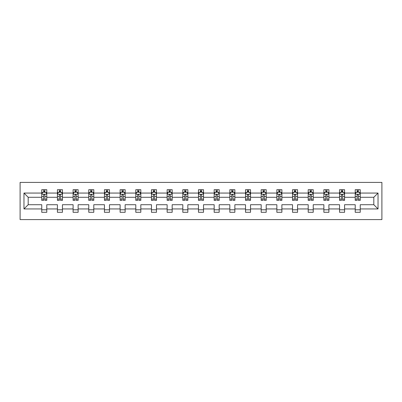<?xml version="1.0" encoding="UTF-8"?>
<svg xmlns="http://www.w3.org/2000/svg" width="402" height="402" viewBox="0 0 402 402"><rect width="100%" height="100%" fill="white"/><g stroke="black" fill="none" stroke-linecap="round" stroke-linejoin="round"><path stroke-width="0.6" d="M20.1 219.587L381.9 219.587L381.9 182.413L20.1 182.413L20.1 219.587M360.247 208.939L360.247 204.718L373.81 204.718L378.031 208.939L360.247 208.939L360.247 212.301L355.222 212.301L355.222 208.939L344.574 208.939L344.574 212.301L339.549 212.301L339.549 208.939L328.901 208.939L328.901 212.301L323.876 212.301L323.876 208.939L313.228 208.939L313.228 212.301L308.203 212.301L308.203 208.939L297.555 208.939L297.555 212.301L292.53 212.301L292.53 208.939L281.882 208.939L281.882 212.301L276.857 212.301L276.857 208.939L266.204 208.939L266.204 212.301L261.184 212.301L261.184 208.939L250.531 208.939L250.531 212.301L245.511 212.301L245.511 208.939L234.858 208.939L234.858 212.301L229.833 212.301L229.833 208.939L219.185 208.939L219.185 212.301L214.16 212.301L214.16 208.939L203.512 208.939L203.512 212.301L198.487 212.301L198.487 208.939L187.84 208.939L187.84 212.301L182.815 212.301L182.815 208.939L172.167 208.939L172.167 212.301L167.142 212.301L167.142 208.939L156.489 208.939L156.489 212.301L151.469 212.301L151.469 208.939L140.816 208.939L140.816 212.301L135.796 212.301L135.796 208.939L125.143 208.939L125.143 212.301L120.118 212.301L120.118 208.939L109.47 208.939L109.47 212.301L104.445 212.301L104.445 208.939L93.797 208.939L93.797 212.301L88.772 212.301L88.772 208.939L78.124 208.939L78.124 212.301L73.099 212.301L73.099 208.939L62.451 208.939L62.451 212.301L57.426 212.301L57.426 208.939L46.778 208.939L46.778 212.301L41.753 212.301L41.753 208.939L23.969 208.939L23.969 193.06L41.753 193.06L41.753 189.699L46.778 189.699L46.778 193.06L57.426 193.06L57.426 189.699L62.451 189.699L62.451 193.06L73.099 193.06L73.099 189.699L78.124 189.699L78.124 193.06L88.772 193.06L88.772 189.699L93.797 189.699L93.797 193.06L104.445 193.06L104.445 189.699L109.47 189.699L109.47 193.06L120.118 193.06L120.118 189.699L125.143 189.699L125.143 193.06L135.796 193.06L135.796 189.699L140.816 189.699L140.816 193.06L151.469 193.06L151.469 189.699L156.489 189.699L156.489 193.06L167.142 193.06L167.142 189.699L172.167 189.699L172.167 193.06L182.815 193.06L182.815 189.699L187.84 189.699L187.84 193.06L198.487 193.06L198.487 189.699L203.512 189.699L203.512 193.06L214.16 193.06L214.16 189.699L219.185 189.699L219.185 193.06L229.833 193.06L229.833 189.699L234.858 189.699L234.858 193.06L245.511 193.06L245.511 189.699L250.531 189.699L250.531 193.06L261.184 193.06L261.184 189.699L266.204 189.699L266.204 193.06L276.857 193.06L276.857 189.699L281.882 189.699L281.882 193.06L292.53 193.06L292.53 189.699L297.555 189.699L297.555 193.06L308.203 193.06L308.203 189.699L313.228 189.699L313.228 193.06L323.876 193.06L323.876 189.699L328.901 189.699L328.901 193.06L339.549 193.06L339.549 189.699L344.574 189.699L344.574 193.06L355.222 193.06L355.222 189.699L360.247 189.699L360.247 193.06L378.031 193.06L378.031 208.939M355.222 193.06L355.222 197.281L344.574 197.281L344.574 193.06M344.574 208.939L344.574 204.718L355.222 204.718L355.222 208.939M339.549 193.06L339.549 197.281L328.901 197.281L328.901 193.06M328.901 208.939L328.901 204.718L339.549 204.718L339.549 208.939M323.876 193.06L323.876 197.281L313.228 197.281L313.228 193.06M313.228 208.939L313.228 204.718L323.876 204.718L323.876 208.939M308.203 193.06L308.203 197.281L297.555 197.281L297.555 193.06M297.555 208.939L297.555 204.718L308.203 204.718L308.203 208.939M292.53 193.06L292.53 197.281L281.882 197.281L281.882 193.06M281.882 208.939L281.882 204.718L292.53 204.718L292.53 208.939M276.857 193.06L276.857 197.281L266.204 197.281L266.204 193.06M266.204 208.939L266.204 204.718L276.857 204.718L276.857 208.939M261.184 193.06L261.184 197.281L250.531 197.281L250.531 193.06M250.531 208.939L250.531 204.718L261.184 204.718L261.184 208.939M245.511 193.06L245.511 197.281L234.858 197.281L234.858 193.06M234.858 208.939L234.858 204.718L245.511 204.718L245.511 208.939M229.833 193.06L229.833 197.281L219.185 197.281L219.185 193.06M219.185 208.939L219.185 204.718L229.833 204.718L229.833 208.939M214.16 193.06L214.16 197.281L203.512 197.281L203.512 193.06M203.512 208.939L203.512 204.718L214.16 204.718L214.16 208.939M198.487 193.06L198.487 197.281L187.84 197.281L187.84 193.06M187.84 208.939L187.84 204.718L198.487 204.718L198.487 208.939M182.815 193.06L182.815 197.281L172.167 197.281L172.167 193.06M172.167 208.939L172.167 204.718L182.815 204.718L182.815 208.939M167.142 193.06L167.142 197.281L156.489 197.281L156.489 193.06M156.489 208.939L156.489 204.718L167.142 204.718L167.142 208.939M151.469 193.06L151.469 197.281L140.816 197.281L140.816 193.06M140.816 208.939L140.816 204.718L151.469 204.718L151.469 208.939M135.796 193.06L135.796 197.281L125.143 197.281L125.143 193.06M125.143 208.939L125.143 204.718L135.796 204.718L135.796 208.939M120.118 193.06L120.118 197.281L109.47 197.281L109.47 193.06M109.47 208.939L109.47 204.718L120.118 204.718L120.118 208.939M104.445 193.06L104.445 197.281L93.797 197.281L93.797 193.06M93.797 208.939L93.797 204.718L104.445 204.718L104.445 208.939M88.772 193.06L88.772 197.281L78.124 197.281L78.124 193.06M78.124 208.939L78.124 204.718L88.772 204.718L88.772 208.939M73.099 193.06L73.099 197.281L62.451 197.281L62.451 193.06M62.451 208.939L62.451 204.718L73.099 204.718L73.099 208.939M57.426 193.06L57.426 197.281L46.778 197.281L46.778 193.06M46.778 208.939L46.778 204.718L57.426 204.718L57.426 208.939M41.753 193.06L41.753 197.281L28.19 197.281L28.19 204.718L41.753 204.718L41.753 208.939M23.969 193.06L28.19 197.281M373.81 204.718L373.81 197.281L360.247 197.281L360.247 193.06M357.132 192.206L358.338 192.206M341.459 192.206L342.665 192.206M325.786 192.206L326.992 192.206M310.113 192.206L311.319 192.206M294.44 192.206L295.646 192.206M278.767 192.206L279.973 192.206M263.094 192.206L264.3 192.206M247.416 192.206L248.622 192.206M231.743 192.206L232.949 192.206M216.07 192.206L217.276 192.206M200.397 192.206L201.603 192.206M184.724 192.206L185.93 192.206M169.051 192.206L170.257 192.206M153.378 192.206L154.584 192.206M137.7 192.206L138.906 192.206M122.027 192.206L123.233 192.206M106.354 192.206L107.56 192.206M90.681 192.206L91.887 192.206M75.008 192.206L76.214 192.206M59.335 192.206L60.541 192.206M43.662 192.206L44.868 192.206M41.753 209.794L46.778 209.794M57.426 209.794L62.451 209.794M73.099 209.794L78.124 209.794M88.772 209.794L93.797 209.794M104.445 209.794L109.47 209.794M120.118 209.794L125.143 209.794M135.796 209.794L140.816 209.794M151.469 209.794L156.489 209.794M167.142 209.794L172.167 209.794M182.815 209.794L187.84 209.794M198.487 209.794L203.512 209.794M214.16 209.794L219.185 209.794M229.833 209.794L234.858 209.794M245.511 209.794L250.531 209.794M261.184 209.794L266.204 209.794M276.857 209.794L281.882 209.794M292.53 209.794L297.555 209.794M308.203 209.794L313.228 209.794M323.876 209.794L328.901 209.794M339.549 209.794L344.574 209.794M355.222 209.794L360.247 209.794M28.19 204.718L23.969 208.939M378.031 193.06L373.81 197.281M44.868 191.005L43.662 191.005M42.697 192.377L41.753 192.377L41.753 189.699L43.662 189.699L43.662 192.256M41.753 199.136L41.753 200.397L43.662 200.397L43.662 199.136L41.753 199.136L41.753 197.281M46.778 197.281L46.778 200.397L44.868 200.397L44.868 195.02C44.466 194.246 44.064 194.246 43.662 195.02L43.662 199.136M45.833 192.377L46.778 192.377L46.778 189.699L44.868 189.699L44.868 192.256M46.778 194.266L45.773 192.256L42.758 192.256L41.753 194.266M60.541 191.005L59.335 191.005M58.37 192.377L57.426 192.377L57.426 189.699L59.335 189.699L59.335 192.256M57.426 199.136L57.426 200.397L59.335 200.397L59.335 199.136L57.426 199.136L57.426 197.281M62.451 197.281L62.451 200.397L60.541 200.397L60.541 195.02C60.139 194.246 59.737 194.246 59.335 195.02L59.335 199.136M61.506 192.377L62.451 192.377L62.451 189.699L60.541 189.699L60.541 192.256M62.451 194.266L61.446 192.256L58.431 192.256L57.426 194.266M76.214 191.005L75.008 191.005M74.043 192.377L73.099 192.377L73.099 189.699L75.008 189.699L75.008 192.256M73.099 199.136L73.099 200.397L75.008 200.397L75.008 199.136L73.099 199.136L73.099 197.281M78.124 197.281L78.124 200.397L76.214 200.397L76.214 195.02C75.812 194.246 75.41 194.246 75.008 195.02L75.008 199.136M77.179 192.377L78.124 192.377L78.124 189.699L76.214 189.699L76.214 192.256M78.124 194.266L77.119 192.256L74.104 192.256L73.099 194.266M91.887 191.005L90.681 191.005M89.716 192.377L88.772 192.377L88.772 189.699L90.681 189.699L90.681 192.256M88.772 199.136L88.772 200.397L90.681 200.397L90.681 199.136L88.772 199.136L88.772 197.281M93.797 197.281L93.797 200.397L91.887 200.397L91.887 195.02C91.485 194.246 91.083 194.246 90.681 195.02L90.681 199.136M92.852 192.377L93.797 192.377L93.797 189.699L91.887 189.699L91.887 192.256M93.797 194.266L92.792 192.256L89.777 192.256L88.772 194.266M107.56 191.005L106.354 191.005M105.389 192.377L104.445 192.377L104.445 189.699L106.354 189.699L106.354 192.256M104.445 199.136L104.445 200.397L106.354 200.397L106.354 199.136L104.445 199.136L104.445 197.281M109.47 197.281L109.47 200.397L107.56 200.397L107.56 195.02C107.158 194.246 106.756 194.246 106.354 195.02L106.354 199.136M108.525 192.377L109.47 192.377L109.47 189.699L107.56 189.699L107.56 192.256M109.47 194.266L108.465 192.256L105.45 192.256L104.445 194.266M123.233 191.005L122.027 191.005M121.062 192.377L120.118 192.377L120.118 189.699L122.027 189.699L122.027 192.256M120.118 199.136L120.118 200.397L122.027 200.397L122.027 199.136L120.118 199.136L120.118 197.281M125.143 197.281L125.143 200.397L123.233 200.397L123.233 195.02C122.831 194.246 122.429 194.246 122.027 195.02L122.027 199.136M124.198 192.377L125.143 192.377L125.143 189.699L123.233 189.699L123.233 192.256M125.143 194.266L124.138 192.256L121.123 192.256L120.118 194.266M138.906 191.005L137.7 191.005M136.74 192.377L135.796 192.377L135.796 189.699L137.7 189.699L137.7 192.256M135.796 199.136L135.796 200.397L137.7 200.397L137.7 199.136L135.796 199.136L135.796 197.281M140.816 197.281L140.816 200.397L138.906 200.397L138.906 195.02C138.509 194.246 138.107 194.246 137.7 195.02L137.7 199.136M139.871 192.377L140.816 192.377L140.816 189.699L138.906 189.699L138.906 192.256M140.816 194.266L139.811 192.256L136.801 192.256L135.796 194.266M154.584 191.005L153.378 191.005M152.413 192.377L151.469 192.377L151.469 189.699L153.378 189.699L153.378 192.256M151.469 199.136L151.469 200.397L153.378 200.397L153.378 199.136L151.469 199.136L151.469 197.281M156.489 197.281L156.489 200.397L154.584 200.397L154.584 195.02C154.182 194.246 153.78 194.246 153.378 195.02L153.378 199.136M155.549 192.377L156.489 192.377L156.489 189.699L154.584 189.699L154.584 192.256M156.489 194.266L155.489 192.256L152.474 192.256L151.469 194.266M170.257 191.005L169.051 191.005M168.086 192.377L167.142 192.377L167.142 189.699L169.051 189.699L169.051 192.256M167.142 199.136L167.142 200.397L169.051 200.397L169.051 199.136L167.142 199.136L167.142 197.281M172.167 197.281L172.167 200.397L170.257 200.397L170.257 195.02C169.855 194.246 169.453 194.246 169.051 195.02L169.051 199.136M171.222 192.377L172.167 192.377L172.167 189.699L170.257 189.699L170.257 192.256M172.167 194.266L171.162 192.256L168.147 192.256L167.142 194.266M185.93 191.005L184.724 191.005M183.759 192.377L182.815 192.377L182.815 189.699L184.724 189.699L184.724 192.256M182.815 199.136L182.815 200.397L184.724 200.397L184.724 199.136L182.815 199.136L182.815 197.281M187.84 197.281L187.84 200.397L185.93 200.397L185.93 195.02C185.528 194.246 185.126 194.246 184.724 195.02L184.724 199.136M186.895 192.377L187.84 192.377L187.84 189.699L185.93 189.699L185.93 192.256M187.84 194.266L186.835 192.256L183.82 192.256L182.815 194.266M201.603 191.005L200.397 191.005M199.432 192.377L198.487 192.377L198.487 189.699L200.397 189.699L200.397 192.256M198.487 199.136L198.487 200.397L200.397 200.397L200.397 199.136L198.487 199.136L198.487 197.281M203.512 197.281L203.512 200.397L201.603 200.397L201.603 195.02C201.201 194.246 200.799 194.246 200.397 195.02L200.397 199.136M202.568 192.377L203.512 192.377L203.512 189.699L201.603 189.699L201.603 192.256M203.512 194.266L202.507 192.256L199.492 192.256L198.487 194.266M217.276 191.005L216.07 191.005M215.105 192.377L214.16 192.377L214.16 189.699L216.07 189.699L216.07 192.256M214.16 199.136L214.16 200.397L216.07 200.397L216.07 199.136L214.16 199.136L214.16 197.281M219.185 197.281L219.185 200.397L217.276 200.397L217.276 195.02C216.874 194.246 216.472 194.246 216.07 195.02L216.07 199.136M218.241 192.377L219.185 192.377L219.185 189.699L217.276 189.699L217.276 192.256M219.185 194.266L218.18 192.256L215.165 192.256L214.16 194.266M232.949 191.005L231.743 191.005M230.778 192.377L229.833 192.377L229.833 189.699L231.743 189.699L231.743 192.256M229.833 199.136L229.833 200.397L231.743 200.397L231.743 199.136L229.833 199.136L229.833 197.281M234.858 197.281L234.858 200.397L232.949 200.397L232.949 195.02C232.547 194.246 232.145 194.246 231.743 195.02L231.743 199.136M233.914 192.377L234.858 192.377L234.858 189.699L232.949 189.699L232.949 192.256M234.858 194.266L233.853 192.256L230.838 192.256L229.833 194.266M248.622 191.005L247.416 191.005M246.451 192.377L245.511 192.377L245.511 189.699L247.416 189.699L247.416 192.256M245.511 199.136L245.511 200.397L247.416 200.397L247.416 199.136L245.511 199.136L245.511 197.281M250.531 197.281L250.531 200.397L248.622 200.397L248.622 195.02C248.22 194.246 247.823 194.246 247.416 195.02L247.416 199.136M249.587 192.377L250.531 192.377L250.531 189.699L248.622 189.699L248.622 192.256M250.531 194.266L249.526 192.256L246.511 192.256L245.511 194.266M264.3 191.005L263.094 191.005M262.129 192.377L261.184 192.377L261.184 189.699L263.094 189.699L263.094 192.256M261.184 199.136L261.184 200.397L263.094 200.397L263.094 199.136L261.184 199.136L261.184 197.281M266.204 197.281L266.204 200.397L264.3 200.397L264.3 195.02C263.898 194.246 263.496 194.246 263.094 195.02L263.094 199.136M265.26 192.377L266.204 192.377L266.204 189.699L264.3 189.699L264.3 192.256M266.204 194.266L265.199 192.256L262.189 192.256L261.184 194.266M279.973 191.005L278.767 191.005M277.802 192.377L276.857 192.377L276.857 189.699L278.767 189.699L278.767 192.256M276.857 199.136L276.857 200.397L278.767 200.397L278.767 199.136L276.857 199.136L276.857 197.281M281.882 197.281L281.882 200.397L279.973 200.397L279.973 195.02C279.571 194.246 279.169 194.246 278.767 195.02L278.767 199.136M280.938 192.377L281.882 192.377L281.882 189.699L279.973 189.699L279.973 192.256M281.882 194.266L280.877 192.256L277.862 192.256L276.857 194.266M295.646 191.005L294.44 191.005M293.475 192.377L292.53 192.377L292.53 189.699L294.44 189.699L294.44 192.256M292.53 199.136L292.53 200.397L294.44 200.397L294.44 199.136L292.53 199.136L292.53 197.281M297.555 197.281L297.555 200.397L295.646 200.397L295.646 195.02C295.244 194.246 294.842 194.246 294.44 195.02L294.44 199.136M296.611 192.377L297.555 192.377L297.555 189.699L295.646 189.699L295.646 192.256M297.555 194.266L296.55 192.256L293.535 192.256L292.53 194.266M311.319 191.005L310.113 191.005M309.148 192.377L308.203 192.377L308.203 189.699L310.113 189.699L310.113 192.256M308.203 199.136L308.203 200.397L310.113 200.397L310.113 199.136L308.203 199.136L308.203 197.281M313.228 197.281L313.228 200.397L311.319 200.397L311.319 195.02C310.917 194.246 310.515 194.246 310.113 195.02L310.113 199.136M312.284 192.377L313.228 192.377L313.228 189.699L311.319 189.699L311.319 192.256M313.228 194.266L312.223 192.256L309.208 192.256L308.203 194.266M326.992 191.005L325.786 191.005M324.821 192.377L323.876 192.377L323.876 189.699L325.786 189.699L325.786 192.256M323.876 199.136L323.876 200.397L325.786 200.397L325.786 199.136L323.876 199.136L323.876 197.281M328.901 197.281L328.901 200.397L326.992 200.397L326.992 195.02C326.59 194.246 326.188 194.246 325.786 195.02L325.786 199.136M327.957 192.377L328.901 192.377L328.901 189.699L326.992 189.699L326.992 192.256M328.901 194.266L327.896 192.256L324.881 192.256L323.876 194.266M342.665 191.005L341.459 191.005M340.494 192.377L339.549 192.377L339.549 189.699L341.459 189.699L341.459 192.256M339.549 199.136L339.549 200.397L341.459 200.397L341.459 199.136L339.549 199.136L339.549 197.281M344.574 197.281L344.574 200.397L342.665 200.397L342.665 195.02C342.263 194.246 341.861 194.246 341.459 195.02L341.459 199.136M343.63 192.377L344.574 192.377L344.574 189.699L342.665 189.699L342.665 192.256M344.574 194.266L343.569 192.256L340.554 192.256L339.549 194.266M358.338 191.005L357.132 191.005M356.167 192.377L355.222 192.377L355.222 189.699L357.132 189.699L357.132 192.256M355.222 199.136L355.222 200.397L357.132 200.397L357.132 199.136L355.222 199.136L355.222 197.281M360.247 197.281L360.247 200.397L358.338 200.397L358.338 195.02C357.936 194.246 357.534 194.246 357.132 195.02L357.132 199.136M359.303 192.377L360.247 192.377L360.247 189.699L358.338 189.699L358.338 192.256M360.247 194.266L359.242 192.256L356.227 192.256L355.222 194.266M46.753 194.216L41.778 194.216M46.778 199.136L44.868 199.136M43.662 196.442L41.753 196.442M46.778 196.442L44.868 196.442M44.868 191.643L43.662 191.643M62.426 194.216L57.451 194.216M62.451 199.136L60.541 199.136M59.335 196.442L57.426 196.442M62.451 196.442L60.541 196.442M60.541 191.643L59.335 191.643M78.099 194.216L73.124 194.216M78.124 199.136L76.214 199.136M75.008 196.442L73.099 196.442M78.124 196.442L76.214 196.442M76.214 191.643L75.008 191.643M93.772 194.216L88.797 194.216M93.797 199.136L91.887 199.136M90.681 196.442L88.772 196.442M93.797 196.442L91.887 196.442M91.887 191.643L90.681 191.643M109.444 194.216L104.47 194.216M109.47 199.136L107.56 199.136M106.354 196.442L104.445 196.442M109.47 196.442L107.56 196.442M107.56 191.643L106.354 191.643M125.117 194.216L120.143 194.216M125.143 199.136L123.233 199.136M122.027 196.442L120.118 196.442M125.143 196.442L123.233 196.442M123.233 191.643L122.027 191.643M140.79 194.216L135.821 194.216M140.816 199.136L138.906 199.136M137.7 196.442L135.796 196.442M140.816 196.442L138.906 196.442M138.906 191.643L137.7 191.643M156.463 194.216L151.494 194.216M156.489 199.136L154.584 199.136M153.378 196.442L151.469 196.442M156.489 196.442L154.584 196.442M154.584 191.643L153.378 191.643M172.141 194.216L167.167 194.216M172.167 199.136L170.257 199.136M169.051 196.442L167.142 196.442M172.167 196.442L170.257 196.442M170.257 191.643L169.051 191.643M187.814 194.216L182.84 194.216M187.84 199.136L185.93 199.136M184.724 196.442L182.815 196.442M187.84 196.442L185.93 196.442M185.93 191.643L184.724 191.643M203.487 194.216L198.513 194.216M203.512 199.136L201.603 199.136M200.397 196.442L198.487 196.442M203.512 196.442L201.603 196.442M201.603 191.643L200.397 191.643M219.16 194.216L214.186 194.216M219.185 199.136L217.276 199.136M216.07 196.442L214.16 196.442M219.185 196.442L217.276 196.442M217.276 191.643L216.07 191.643M234.833 194.216L229.859 194.216M234.858 199.136L232.949 199.136M231.743 196.442L229.833 196.442M234.858 196.442L232.949 196.442M232.949 191.643L231.743 191.643M250.506 194.216L245.537 194.216M250.531 199.136L248.622 199.136M247.416 196.442L245.511 196.442M250.531 196.442L248.622 196.442M248.622 191.643L247.416 191.643M266.179 194.216L261.21 194.216M266.204 199.136L264.3 199.136M263.094 196.442L261.184 196.442M266.204 196.442L264.3 196.442M264.3 191.643L263.094 191.643M281.857 194.216L276.883 194.216M281.882 199.136L279.973 199.136M278.767 196.442L276.857 196.442M281.882 196.442L279.973 196.442M279.973 191.643L278.767 191.643M297.53 194.216L292.555 194.216M297.555 199.136L295.646 199.136M294.44 196.442L292.53 196.442M297.555 196.442L295.646 196.442M295.646 191.643L294.44 191.643M313.203 194.216L308.228 194.216M313.228 199.136L311.319 199.136M310.113 196.442L308.203 196.442M313.228 196.442L311.319 196.442M311.319 191.643L310.113 191.643M328.876 194.216L323.901 194.216M328.901 199.136L326.992 199.136M325.786 196.442L323.876 196.442M328.901 196.442L326.992 196.442M326.992 191.643L325.786 191.643M344.549 194.216L339.574 194.216M344.574 199.136L342.665 199.136M341.459 196.442L339.549 196.442M344.574 196.442L342.665 196.442M342.665 191.643L341.459 191.643M360.222 194.216L355.247 194.216M360.247 199.136L358.338 199.136M357.132 196.442L355.222 196.442M360.247 196.442L358.338 196.442M358.338 191.643L357.132 191.643"/></g></svg>
